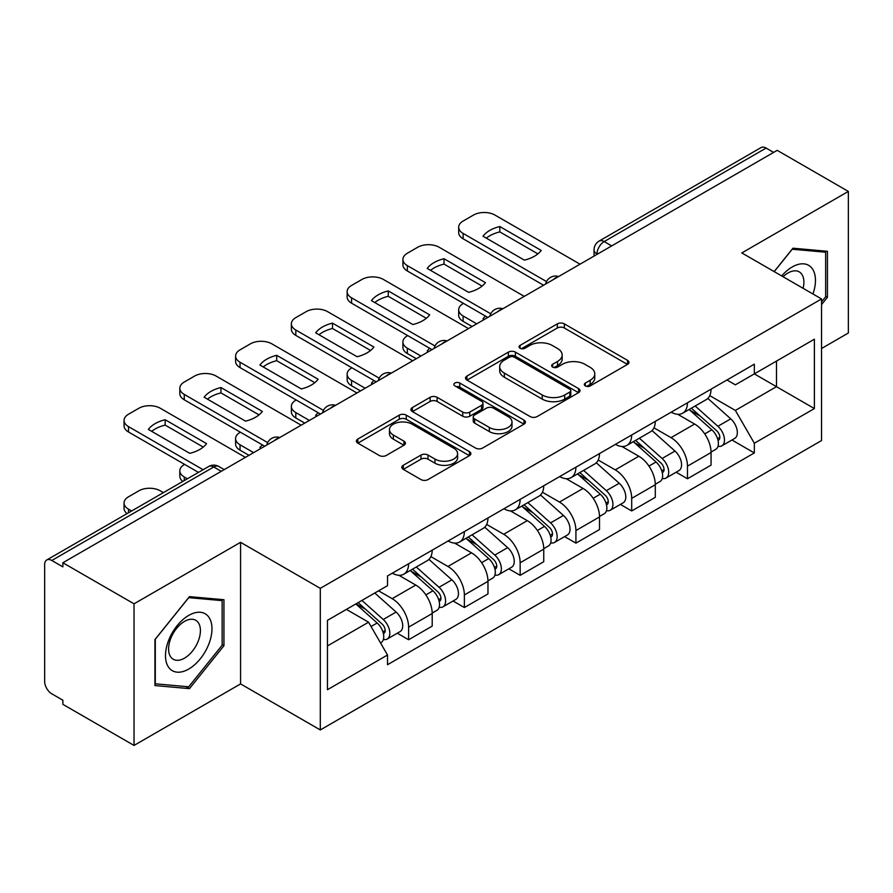 <?xml version="1.0" encoding="UTF-8"?>
<svg xmlns="http://www.w3.org/2000/svg" width="893" height="893" viewBox="0 0 893 893"><rect width="100%" height="100%" fill="white"/><g stroke="black" fill="none" stroke-linecap="round" stroke-linejoin="round"><path stroke-width="1.34" d="M585.317 385.921A3.472 2.009 0 0 0 590.228 385.921L627.511 364.389A4.967 2.869 0 0 0 628.973 362.368A4.967 2.869 0 0 0 627.511 360.337L564.354 323.869A4.967 2.869 0 0 0 557.332 323.869L520.05 345.401A3.472 2.009 0 0 0 519.023 346.819A3.472 2.009 0 0 0 520.05 348.237A3.472 2.009 0 0 0 524.961 348.237L529.783 345.446A15.884 9.164 0 0 1 552.242 345.446L557.511 348.482A15.884 9.164 0 0 1 562.155 354.967A15.884 9.164 0 0 1 557.511 361.453L552.678 364.244A3.472 2.009 0 0 0 551.662 365.661A3.472 2.009 0 0 0 552.678 367.079A3.472 2.009 0 0 0 557.589 367.079L562.423 364.288A15.884 9.164 0 0 1 584.882 364.288L590.139 367.324A15.884 9.164 0 0 1 594.794 373.81A15.884 9.164 0 0 1 590.139 380.295L585.317 383.086A3.472 2.009 0 0 0 584.301 384.503A3.472 2.009 0 0 0 585.317 385.921L585.317 383.086M403.279 465.286A4.967 2.869 0 0 0 401.817 467.318A4.967 2.869 0 0 0 403.279 469.338L420.994 479.574A4.967 2.869 0 0 0 428.015 479.574L469.428 455.664A4.967 2.869 0 0 0 470.879 453.644A4.967 2.869 0 0 0 469.428 451.612L406.259 415.145A4.967 2.869 0 0 0 399.238 415.145L357.825 439.055A4.967 2.869 0 0 0 356.374 441.075A4.967 2.869 0 0 0 357.825 443.107L379.235 455.463A4.967 2.869 0 0 0 386.256 455.463L403.971 445.227A4.967 2.869 0 0 0 405.433 443.207A4.967 2.869 0 0 0 403.971 441.175L393.355 435.047A13.272 7.669 0 0 1 389.471 429.633A13.272 7.669 0 0 1 397.664 422.545A13.272 7.669 0 0 1 412.131 424.208L453.722 448.219A13.272 7.669 0 0 1 457.607 453.644A13.272 7.669 0 0 1 449.413 460.721A13.272 7.669 0 0 1 434.947 459.058L428.015 455.062A4.967 2.869 0 0 0 420.994 455.062L403.279 465.286L403.279 469.338M320.297 588.342L240.574 542.319L134.028 603.824L62.878 562.757L777.2 150.348L848.35 191.415L741.815 252.931L821.538 298.954L320.297 588.342L320.297 729.949L821.538 440.562L821.538 298.954M530.129 416.562A4.967 2.869 0 0 0 537.151 416.562L578.564 392.652A4.967 2.869 0 0 0 580.015 390.632A4.967 2.869 0 0 0 578.564 388.6L515.395 352.132A4.967 2.869 0 0 0 508.374 352.132L466.972 376.042A4.967 2.869 0 0 0 465.51 378.063A4.967 2.869 0 0 0 466.972 380.094L530.129 416.562M456.245 386.669A3.472 2.009 0 0 1 459.772 387.16L459.772 383.03L523.99 420.112A4.967 2.869 0 0 1 525.441 422.132A4.967 2.869 0 0 1 523.99 424.164L482.588 448.063A4.967 2.869 0 0 1 475.567 448.063L412.399 411.595L412.399 407.543A4.967 2.869 0 0 0 410.947 409.574A4.967 2.869 0 0 0 412.399 411.595M412.399 407.543L430.125 397.318A4.967 2.869 0 0 1 437.135 397.318L462.753 412.108A4.967 2.869 0 0 0 469.774 412.108L481.528 405.322A4.967 2.869 0 0 0 482.979 403.29A4.967 2.869 0 0 0 481.528 401.27L454.861 385.865A3.472 2.009 0 0 1 453.845 384.448A3.472 2.009 0 0 1 455.988 382.595A3.472 2.009 0 0 1 459.772 383.03M134.028 603.824L134.028 745.432L62.878 704.354L62.878 700.224L51.805 693.828A10.113 5.838 -120 0 1 44.65 681.437L44.65 564.61A10.113 5.838 -120 0 1 46.749 559.978L208.705 466.481A10.113 5.838 60 0 1 213.751 466.983L51.805 560.48A10.113 5.838 -120 0 0 46.749 559.978M821.538 348.504L848.35 333.022L848.35 191.415M134.028 745.432L240.574 683.915L320.297 729.949M62.878 562.757L62.878 566.876L51.805 560.48M611.672 245.91L604.17 241.579A10.113 5.838 60 0 0 599.114 241.077L761.07 147.568A10.113 5.838 60 0 1 766.116 148.071L604.17 241.579A10.113 5.838 120 0 0 597.015 253.958L597.015 254.371M773.628 152.413L766.116 148.071M687.465 402.788A23.263 13.428 60 0 1 682.654 413.225L706.251 399.606A23.263 13.428 -120 0 0 711.062 389.158M653.977 427.825L671.023 437.67A23.263 13.428 60 0 1 687.465 466.157L711.062 452.528A23.263 13.428 -120 0 0 694.62 424.041L677.731 414.296M711.062 452.528L711.062 465.119L687.465 478.748L676.157 472.218M682.654 413.225A23.263 13.428 60 0 1 671.201 412.175M687.465 466.157L687.465 478.748M631.697 434.98A23.263 13.428 60 0 1 626.875 445.428L650.472 431.799A23.263 13.428 -120 0 0 655.295 421.362M620.378 504.411L631.697 510.941L655.295 497.323L655.295 484.732A23.263 13.428 -120 0 0 638.841 456.245L621.952 446.5M626.875 445.428A23.263 13.428 60 0 1 615.433 444.379M598.21 460.029L615.244 469.863A23.263 13.428 60 0 1 631.697 498.35L631.697 510.941M575.918 467.184A23.263 13.428 60 0 1 571.107 477.621L594.705 464.003A23.263 13.428 -120 0 0 599.516 453.566M564.61 536.615L575.918 543.145L599.516 529.527L599.516 516.935A23.263 13.428 -120 0 0 583.073 488.449L566.184 478.693M571.107 477.621A23.263 13.428 60 0 1 559.654 476.572M542.431 492.233L559.476 502.067A23.263 13.428 60 0 1 575.918 530.554L575.918 543.145M520.15 499.388A23.263 13.428 60 0 1 515.328 509.825L538.925 496.207A23.263 13.428 -120 0 0 543.748 485.759M508.831 568.819L520.15 575.349L543.748 561.719L543.748 549.128A23.263 13.428 -120 0 0 527.294 520.641L510.405 510.896M515.328 509.825A23.263 13.428 60 0 1 503.886 508.776M486.663 524.425L503.708 534.271A23.263 13.428 60 0 1 520.15 562.757L520.15 575.349M464.371 531.581A23.263 13.428 60 0 1 459.56 542.029L483.158 528.399A23.263 13.428 -120 0 0 487.969 517.962M453.064 601.011L464.371 607.541L487.969 593.923L487.969 581.332A23.263 13.428 -120 0 0 471.526 552.845L454.637 543.1M459.56 542.029A23.263 13.428 60 0 1 448.107 540.979M430.884 556.629L447.929 566.463A23.263 13.428 60 0 1 464.371 594.95L464.371 607.541M408.603 563.784A23.263 13.428 60 0 1 403.781 574.221L427.379 560.603A23.263 13.428 -120 0 0 432.201 550.166M397.285 633.215L408.603 639.745L432.201 626.127L432.201 613.536A23.263 13.428 -120 0 0 415.758 585.049L398.87 575.293M403.781 574.221A23.263 13.428 60 0 1 392.34 573.172M378.576 590.82L392.161 598.667A23.263 13.428 60 0 1 408.603 627.154L408.603 639.745M726.969 379.971L735.374 384.827L814.383 339.206L776.486 361.085L776.486 386.68L735.374 410.423L709.756 395.632M327.452 645.94L368.563 622.198L387.506 655.015L327.452 689.697L327.452 620.345L387.506 585.663L387.506 575.963L754.328 364.188L754.328 373.888L814.383 408.57L754.328 443.241L735.374 410.423M814.383 339.206L814.383 408.57M387.506 655.015L387.506 664.716L754.328 452.941L754.328 443.241M821.538 304.636L827.431 297.291L827.431 251.29L792.939 248.209L774.142 271.595M240.574 542.319L240.574 683.915M154.947 685.556L189.45 688.637L223.942 645.717L223.942 599.716L189.45 596.636L154.947 639.555L154.947 685.556M368.563 622.198L346.395 609.406M731.925 440.015L754.328 452.941M825.645 296.264L827.431 297.291M185.8 686.527L189.45 688.637M222.156 644.679L223.942 645.717M586.701 386.412L590.139 384.425A15.884 9.164 0 0 0 594.794 377.94L594.794 373.81M562.155 354.967L562.155 359.098A15.884 9.164 0 0 1 557.511 365.583L554.073 367.57M627.455 364.433L564.354 327.999A4.967 2.869 0 0 0 557.332 327.999L521.434 348.728M578.497 392.697L515.395 356.262A4.967 2.869 0 0 0 508.374 356.262L467.028 380.128M569.79 392.049A3.472 2.009 0 0 0 570.806 390.632A3.472 2.009 0 0 0 569.79 389.214L514.346 357.2A3.472 2.009 0 0 0 509.434 357.2L504.344 360.136A15.884 9.164 0 0 0 499.689 366.621A15.884 9.164 0 0 0 504.344 373.107L542.241 394.985A15.884 9.164 0 0 0 564.7 394.985L569.79 392.049L569.79 396.179A3.472 2.009 0 0 0 570.806 394.762L570.806 390.632M499.689 366.621L499.689 370.751A15.884 9.164 0 0 0 504.344 377.237L504.344 373.107M569.79 396.179L564.7 399.115A15.884 9.164 0 0 1 542.241 399.115L504.344 377.237M412.466 411.64L430.125 401.448L430.125 397.318M482.979 403.29L482.979 407.42A4.967 2.869 0 0 1 481.528 409.44L469.774 416.238A4.967 2.869 0 0 1 462.753 416.238L437.135 401.448A4.967 2.869 0 0 0 430.125 401.448M459.772 387.16L523.923 424.197M489.342 427.457A13.272 7.669 0 0 0 503.808 429.109A13.272 7.669 0 0 0 512.002 422.032A13.272 7.669 0 0 0 508.117 416.618L493.461 408.157A4.967 2.869 0 0 0 486.439 408.157L474.685 414.944A4.967 2.869 0 0 0 473.234 416.964A4.967 2.869 0 0 0 474.685 418.996L489.342 427.457L489.342 431.576A13.272 7.669 0 0 0 503.808 433.239A13.272 7.669 0 0 0 512.002 426.162L512.002 422.032M473.234 416.964L473.234 421.094A4.967 2.869 0 0 0 474.685 423.126L474.685 418.996M489.342 431.576L474.685 423.126M457.607 453.644L457.607 457.763A13.272 7.669 0 0 1 449.413 464.851A13.272 7.669 0 0 1 434.947 463.188L428.015 459.181A4.967 2.869 0 0 0 420.994 459.181L403.335 469.383M389.471 429.633L389.471 433.764A13.272 7.669 0 0 0 393.355 439.177L393.355 435.047M403.915 445.272L393.355 439.177M469.361 455.698L406.259 419.275A4.967 2.869 0 0 0 399.238 419.275L357.892 443.14M689.083 409.507L711.81 429.79A12.636 7.3 60 0 1 715.773 449.335L711.062 452.059M484.218 319.493L483.001 318.79A31.601 18.24 -0 0 1 485.457 316.089M689.686 410.054L700.38 416.227M463.478 303.397L463.121 303.609A15.17 8.763 -0 0 0 458.678 309.793A15.17 8.763 -0 0 0 463.121 315.988L476.706 323.835M691.372 408.19L716.666 430.75A6.072 3.505 60 0 1 718.564 440.137A6.072 3.505 60 0 1 718.017 440.361M695.156 406.002L717.883 426.285A12.636 7.3 60 0 1 721.857 445.83A12.636 7.3 60 0 1 718.039 446.232M707.825 398.401L730.753 418.85A12.636 7.3 60 0 1 734.727 438.396L721.857 445.83M472.062 326.514L463.121 321.357A15.17 8.763 180 0 1 458.678 315.162L458.678 309.793M537.887 253.88L499.801 231.89A31.601 18.24 180 0 0 486.328 238.152M543.569 285.235L463.121 238.788A15.17 8.763 180 0 1 458.678 232.593L458.678 227.235A15.17 8.763 -0 0 0 463.121 233.419L463.121 238.788M499.801 226.532A31.601 18.24 180 0 0 483.001 236.232L524.403 260.131A31.601 18.24 180 0 0 541.214 250.431L499.801 226.532L499.801 231.89M580.037 264.183L494.945 215.057A15.17 8.763 -0 0 0 473.491 215.057L463.121 221.04A15.17 8.763 -0 0 0 458.678 227.235M546.527 281.574L463.121 233.419M633.304 441.711L656.031 461.994A12.636 7.3 60 0 1 660.005 481.539L655.283 484.263M428.439 351.697L427.222 350.994A31.601 18.24 -0 0 1 429.689 348.292M633.907 442.247L644.612 448.431M407.71 335.601L407.353 335.801A15.17 8.763 -0 0 0 402.91 341.997A15.17 8.763 -0 0 0 407.353 348.192L420.938 356.028M635.604 440.394L660.887 462.954A6.072 3.505 60 0 1 662.796 472.341A6.072 3.505 60 0 1 662.238 472.553M639.388 438.206L662.115 458.489A12.636 7.3 60 0 1 666.078 478.034A12.636 7.3 60 0 1 662.26 478.436M652.057 430.593L674.985 451.054A12.636 7.3 60 0 1 678.948 470.6L666.078 478.034M416.283 358.718L407.353 353.561A15.17 8.763 180 0 1 402.91 347.366L402.91 341.997M577.537 473.915L600.263 494.197A12.636 7.3 60 0 1 604.226 513.743L599.516 516.467M372.671 383.901L371.455 383.197A31.601 18.24 -0 0 1 373.921 380.485M578.139 474.451L588.833 480.624M351.942 367.793L351.574 368.005A15.17 8.763 -0 0 0 347.131 374.2A15.17 8.763 -0 0 0 351.574 380.385L365.159 388.232M579.825 472.587L605.119 495.157A6.072 3.505 60 0 1 607.017 504.534A6.072 3.505 60 0 1 606.47 504.757M583.609 470.399L606.336 490.681A12.636 7.3 60 0 1 610.31 510.227A12.636 7.3 60 0 1 606.492 510.64M596.29 462.797L619.206 483.258A12.636 7.3 60 0 1 623.18 502.804L610.31 510.227M360.515 390.911L351.574 385.754A15.17 8.763 180 0 1 347.131 379.57L347.131 374.2M812.943 293.998A32.862 18.976 120 0 0 812.34 268.76A32.862 18.976 120 0 0 781.688 275.959M803.108 288.327A22.504 12.993 120 0 0 801.769 274.218A22.504 12.993 120 0 0 799.235 271.874A22.504 12.993 120 0 0 783.049 276.741M774.209 271.639L792.225 249.225L825.645 252.217L825.645 296.789L821.538 301.901M823.435 250.933L825.645 252.217M208.85 617.186A32.862 18.976 120 0 0 177.115 625.692A32.862 18.976 120 0 0 168.61 667.261A32.862 18.976 120 0 0 200.345 658.755A32.862 18.976 120 0 0 208.85 617.186M198.279 622.633A22.504 12.993 120 0 0 195.746 620.289A22.504 12.993 120 0 0 174.816 630.793A22.504 12.993 120 0 0 170.719 656.924A22.504 12.993 120 0 0 173.253 659.268A22.504 12.993 120 0 0 194.183 648.764A22.504 12.993 120 0 0 198.279 622.633M188.724 686.795L155.304 683.804L155.304 639.232L188.724 597.651L222.156 600.632L222.156 645.204L188.724 686.795M219.946 599.359L222.156 600.632M482.108 286.084L444.033 264.094A31.601 18.24 180 0 0 430.549 270.345M487.79 317.428L407.353 270.992A15.17 8.763 180 0 1 402.91 264.797L402.91 259.428A15.17 8.763 -0 0 0 407.353 265.623L407.353 270.992M444.033 258.724A31.601 18.24 180 0 0 427.222 268.425L468.635 292.335A31.601 18.24 180 0 0 485.435 282.635L444.033 258.724L444.033 264.094M524.258 296.376L439.166 247.249A15.17 8.763 -0 0 0 417.723 247.249L407.353 253.244A15.17 8.763 -0 0 0 402.91 259.428M490.759 313.778L407.353 265.623M426.341 318.288L388.254 296.297A31.601 18.24 180 0 0 374.781 302.548M432.022 349.632L351.574 303.196A15.17 8.763 180 0 1 347.131 297.001L347.131 291.631A15.17 8.763 -0 0 0 351.574 297.827L351.574 303.196M388.254 290.928A31.601 18.24 180 0 0 371.455 300.628L412.867 324.539A31.601 18.24 180 0 0 429.667 314.838L388.254 290.928L388.254 296.297M468.49 328.579L383.398 279.453A15.17 8.763 -0 0 0 361.944 279.453L351.574 285.436A15.17 8.763 -0 0 0 347.131 291.631M434.98 345.982L351.574 297.827M521.758 506.108L544.484 526.39A12.636 7.3 60 0 1 548.458 545.936L543.737 548.659M316.903 416.093L315.675 415.39A31.601 18.24 -0 0 1 318.142 412.689M522.36 506.655L533.065 512.828M296.163 399.997L295.806 400.209A15.17 8.763 -0 0 0 291.364 406.393A15.17 8.763 -0 0 0 295.806 412.588L309.391 420.436M524.057 504.791L549.34 527.35A6.072 3.505 60 0 1 551.249 536.738A6.072 3.505 60 0 1 550.691 536.961M527.841 502.603L550.568 522.885A12.636 7.3 60 0 1 554.531 542.431A12.636 7.3 60 0 1 550.713 542.832M540.511 495.001L563.438 515.451A12.636 7.3 60 0 1 567.401 534.996L554.531 542.431M304.747 423.115L295.806 417.957A15.17 8.763 180 0 1 291.364 411.762L291.364 406.393M465.99 538.312L488.717 558.594A12.636 7.3 60 0 1 492.679 578.139L487.969 580.863M261.124 448.297L259.908 447.594A31.601 18.24 -0 0 1 262.375 444.893M466.592 538.847L477.286 545.031M240.396 432.201L240.038 432.402A15.17 8.763 -0 0 0 235.596 438.597A15.17 8.763 -0 0 0 240.038 444.792L253.623 452.628M468.278 536.994L493.572 559.554A6.072 3.505 60 0 1 495.47 568.941A6.072 3.505 60 0 1 494.923 569.154M472.062 534.807L494.789 555.089A12.636 7.3 60 0 1 498.763 574.634A12.636 7.3 60 0 1 494.945 575.036M484.743 527.194L507.659 547.655A12.636 7.3 60 0 1 511.633 567.2L498.763 574.634M248.968 455.318L240.038 450.161A15.17 8.763 180 0 1 235.596 443.966L235.596 438.597M410.211 570.515L432.938 590.798A12.636 7.3 60 0 1 436.911 610.343L432.19 613.067M410.813 571.051L421.518 577.224M184.617 464.393L184.259 464.606A15.17 8.763 -0 0 0 179.817 470.801A15.17 8.763 -0 0 0 184.259 476.985L187.374 478.793M412.51 569.187L437.793 591.758A6.072 3.505 60 0 1 439.702 601.134A6.072 3.505 60 0 1 439.144 601.357M416.294 566.999L439.021 587.281A12.636 7.3 60 0 1 442.984 606.827A12.636 7.3 60 0 1 439.166 607.24M428.964 559.398L451.891 579.858A12.636 7.3 60 0 1 455.854 599.404L442.984 606.827M182.842 481.405A15.17 8.763 180 0 1 179.817 476.17L179.817 470.801M370.573 350.48L332.486 328.49A31.601 18.24 180 0 0 319.002 334.752M376.243 381.836L295.806 335.388A15.17 8.763 180 0 1 291.364 329.193L291.364 323.835A15.17 8.763 -0 0 0 295.806 330.019L295.806 335.388M332.486 323.132A31.601 18.24 180 0 0 315.675 332.832L357.088 356.731A31.601 18.24 180 0 0 373.888 347.031L332.486 323.132L332.486 328.49M412.711 360.783L327.631 311.657A15.17 8.763 -0 0 0 306.176 311.657L295.806 317.64A15.17 8.763 -0 0 0 291.364 323.835M379.212 378.174L295.806 330.019M314.794 382.684L276.707 360.694A31.601 18.24 180 0 0 263.234 366.945M320.475 414.028L240.038 367.592A15.17 8.763 180 0 1 235.596 361.397L235.596 356.028A15.17 8.763 -0 0 0 240.038 362.223L240.038 367.592M276.707 355.325A31.601 18.24 180 0 0 259.908 365.025L301.321 388.935A31.601 18.24 180 0 0 318.12 379.235L276.707 355.325L276.707 360.694M356.943 392.976L271.852 343.85A15.17 8.763 -0 0 0 250.397 343.85L240.038 349.844A15.17 8.763 -0 0 0 235.596 356.028M323.433 410.378L240.038 362.223M259.026 414.888L220.939 392.898A31.601 18.24 180 0 0 207.455 399.149M264.696 446.232L184.259 399.796A15.17 8.763 180 0 1 179.817 393.601L179.817 388.232A15.17 8.763 -0 0 0 184.259 394.427L184.259 399.796M220.939 387.529A31.601 18.24 180 0 0 204.129 397.229L245.542 421.139A31.601 18.24 180 0 0 262.352 411.439L220.939 387.529L220.939 392.898M301.164 425.18L216.084 376.053A15.17 8.763 -0 0 0 194.629 376.053L184.259 382.037A15.17 8.763 -0 0 0 179.817 388.232M267.666 442.582L184.259 394.427M355.827 603.958L377.17 622.99A12.636 7.3 60 0 1 381.132 642.536L380.507 642.904M356.05 603.824L365.739 609.428M163.419 492.623L160.305 490.815A15.17 8.763 -0 0 0 138.862 490.815L128.492 496.809A15.17 8.763 -0 0 0 124.049 502.993A15.17 8.763 -0 0 0 128.492 509.189L131.606 510.986M358.126 602.63L382.025 623.95A6.072 3.505 60 0 1 383.934 633.338A6.072 3.505 60 0 1 383.376 633.561M361.911 600.442L383.242 619.485A12.636 7.3 60 0 1 387.216 639.031A12.636 7.3 60 0 1 383.398 639.433M374.781 593.019L396.124 612.051A12.636 7.3 60 0 1 400.086 631.597L387.216 639.031M127.063 513.609A15.17 8.763 180 0 1 124.049 508.363L124.049 502.993M203.247 447.08L165.16 425.09A31.601 18.24 180 0 0 151.687 431.352M198.458 472.386L128.492 431.989A15.17 8.763 180 0 1 124.049 425.794L124.049 420.436A15.17 8.763 -0 0 0 128.492 426.62L128.492 431.989M165.16 419.732A31.601 18.24 180 0 0 148.361 429.433L189.774 453.343A31.601 18.24 180 0 0 206.573 443.631L165.16 419.732L165.16 425.09M245.396 457.383L160.305 408.257A15.17 8.763 -0 0 0 138.862 408.257L128.492 414.24A15.17 8.763 -0 0 0 124.049 420.436M203.102 469.707L128.492 426.62M597.372 254.17L597.015 253.958A10.113 5.838 0 0 1 594.057 249.828L594.057 256.079M464.371 594.95L487.969 581.332M520.15 562.757L543.748 549.128M575.918 530.554L599.516 516.935M631.697 498.35L655.295 484.732M408.603 627.154L432.201 613.536M392.161 598.667L415.758 585.049M447.929 566.463L471.526 552.845M503.708 534.271L527.294 520.641M559.476 502.067L583.073 488.449M615.244 469.863L638.841 456.245M671.023 437.67L694.62 424.041M557.779 277.031A10.113 5.838 120 0 0 553.314 279.609M502 309.235A10.113 5.838 120 0 0 497.535 311.802M446.232 341.427A10.113 5.838 120 0 0 441.767 344.006M390.453 373.631A10.113 5.838 120 0 0 385.988 376.21M334.685 405.835A10.113 5.838 120 0 0 330.22 408.402M278.906 438.028A10.113 5.838 120 0 0 274.441 440.606M221.263 471.314L213.751 466.983A10.113 5.838 120 0 1 218.807 466.481A10.113 10.113 0 0 0 208.705 466.481M590.139 384.425L590.139 380.295M552.678 367.079L552.678 364.244M557.511 365.583L557.511 361.453M520.05 348.237L520.05 345.401M557.332 327.999L557.332 323.869M564.354 327.999L564.354 323.869M627.511 364.389L627.511 360.337M466.972 380.094L466.972 376.042M508.374 356.262L508.374 352.132M515.395 356.262L515.395 352.132M578.564 392.652L578.564 388.6M542.241 399.115L542.241 394.985M564.7 399.115L564.7 394.985M437.135 401.448L437.135 397.318M462.753 416.238L462.753 412.108M469.774 416.238L469.774 412.108M481.528 409.44L481.528 405.322M523.99 424.164L523.99 420.112M420.994 459.181L420.994 455.062M428.015 459.181L428.015 455.062M434.947 463.188L434.947 459.058M403.971 445.227L403.971 441.175M357.825 443.107L357.825 439.055M399.238 419.275L399.238 415.145M406.259 419.275L406.259 415.145M469.428 455.664L469.428 451.612M711.81 429.79L704.722 433.886M719.825 437.358L717.548 438.675M730.753 418.85L717.883 426.285M463.121 321.357L463.121 315.988M656.031 461.994L648.943 466.079M664.046 469.562L661.769 470.879M674.985 451.054L662.115 458.489M407.353 353.561L407.353 348.192M600.263 494.197L593.175 498.283M608.278 501.754L606.001 503.072M619.206 483.258L606.336 490.681M351.574 385.754L351.574 380.385M544.484 526.39L537.396 530.487M552.499 533.958L550.222 535.275M563.438 515.451L550.568 522.885M295.806 417.957L295.806 412.588M488.717 558.594L481.628 562.679M496.731 566.162L494.454 567.479M507.659 547.655L494.789 555.089M240.038 450.161L240.038 444.792M432.938 590.798L425.861 594.883M440.963 598.355L438.675 599.672M451.891 579.858L439.021 587.281M184.259 480.59L184.259 476.985M377.17 622.99L371.053 626.518M385.184 630.558L382.907 631.876M396.124 612.051L383.242 619.485M128.492 512.783L128.492 509.189M558.638 276.529A10.113 10.113 0 0 0 545.656 284.03M502.859 308.732A10.113 10.113 0 0 0 489.889 316.222M447.092 340.936A10.113 10.113 0 0 0 434.11 348.426M391.313 373.129A10.113 10.113 0 0 0 378.342 380.63M335.545 405.333A10.113 10.113 0 0 0 322.563 412.823M279.766 437.537A10.113 10.113 0 0 0 266.795 445.027M224.221 469.606L218.807 466.481M599.114 241.077A10.113 10.113 0 0 0 594.057 249.828"/></g></svg>
